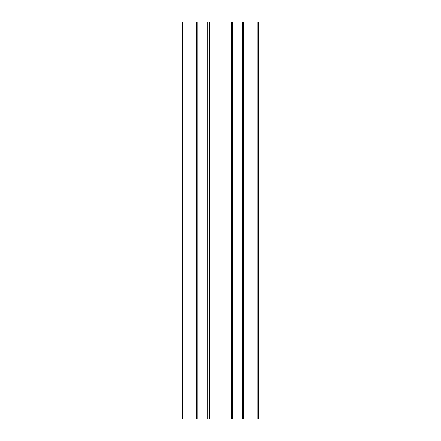 <?xml version="1.0" encoding="UTF-8"?>
<svg xmlns="http://www.w3.org/2000/svg" width="441" height="441" viewBox="0 0 441 441"><rect width="100%" height="100%" fill="white"/><g stroke="black" fill="none" stroke-linecap="round" stroke-linejoin="round"><path stroke-width="0.66" d="M257.097 418.95L257.097 22.05L258.718 22.05L258.718 418.95L196.399 418.95L196.399 22.05L182.282 22.05L182.282 418.95L183.963 418.95L183.963 22.05M196.399 418.95L183.963 418.95M196.62 418.95L196.399 22.05M257.097 22.05L196.62 22.05M243.895 418.95L243.895 22.05M243.647 418.95L243.647 22.05M242.484 418.95L242.484 22.05M232.771 418.95L232.771 22.05M232.639 418.95L232.639 22.05M231.316 418.95L231.316 22.05M209.255 418.95L209.255 22.05M207.904 418.95L207.904 22.05M207.799 418.95L207.799 22.05M197.816 418.95L197.816 22.05"/></g></svg>
